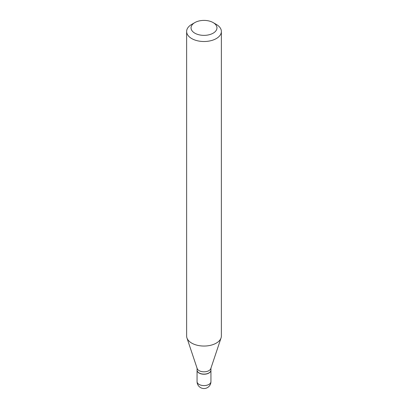 <?xml version="1.0" encoding="UTF-8"?>
<svg xmlns="http://www.w3.org/2000/svg" width="408" height="408" viewBox="0 0 408 408"><rect width="100%" height="100%" fill="white"/><g stroke="black" fill="none" stroke-linecap="round" stroke-linejoin="round"><path stroke-width="0.61" d="M197.059 370.163A6.941 4.009 0 0 0 197.059 370.224A6.941 4.009 0 0 0 199.089 373.06A6.941 4.009 0 0 0 206.657 373.927A6.941 4.009 0 0 0 210.941 370.224A6.941 4.009 0 0 0 210.941 370.163M197.059 368.184L197.059 370.107A6.941 4.009 0 0 0 199.089 372.938A6.941 4.009 0 0 0 208.911 372.938L208.911 372.938A6.941 4.009 0 0 0 210.941 370.107L210.941 368.184M191.714 24.393L194.835 22.593L191.714 24.393A17.371 10.032 0 0 0 186.629 31.487L186.629 336.019A17.371 10.032 0 0 0 186.941 337.921L197.181 368.557A6.941 4.009 0 0 0 201.965 371.632A6.941 4.009 0 0 0 208.911 370.632A6.941 4.009 0 0 0 210.819 368.557L221.059 337.921A17.371 10.032 0 0 0 221.371 336.019L221.371 31.487A17.371 10.032 0 0 0 216.286 24.393L213.165 22.593A12.959 7.482 0 0 0 194.835 22.593L194.835 22.593A12.959 7.482 0 0 0 194.835 33.17A12.959 7.482 0 0 0 213.165 33.17A12.959 7.482 0 0 0 213.165 22.593M199.145 372.968A6.798 3.922 0 0 0 199.196 372.999A6.798 3.922 0 0 0 208.804 372.999L208.804 372.999M186.629 31.487A17.371 10.032 0 0 0 197.35 40.749A17.371 10.032 0 0 0 216.286 38.576A17.371 10.032 0 0 0 221.371 31.487M186.941 337.921A17.371 10.032 0 0 0 198.91 345.607A17.371 10.032 0 0 0 216.286 343.113A17.371 10.032 0 0 0 221.059 337.921M210.941 381.587A6.941 6.941 0 0 1 207.473 387.6A6.941 6.941 0 0 1 197.059 381.587A6.941 4.009 0 0 0 199.089 384.423A6.941 4.009 0 0 0 208.911 384.423A6.941 4.009 0 0 0 210.941 381.587L210.941 370.224M197.059 381.587L197.059 370.224"/></g></svg>
